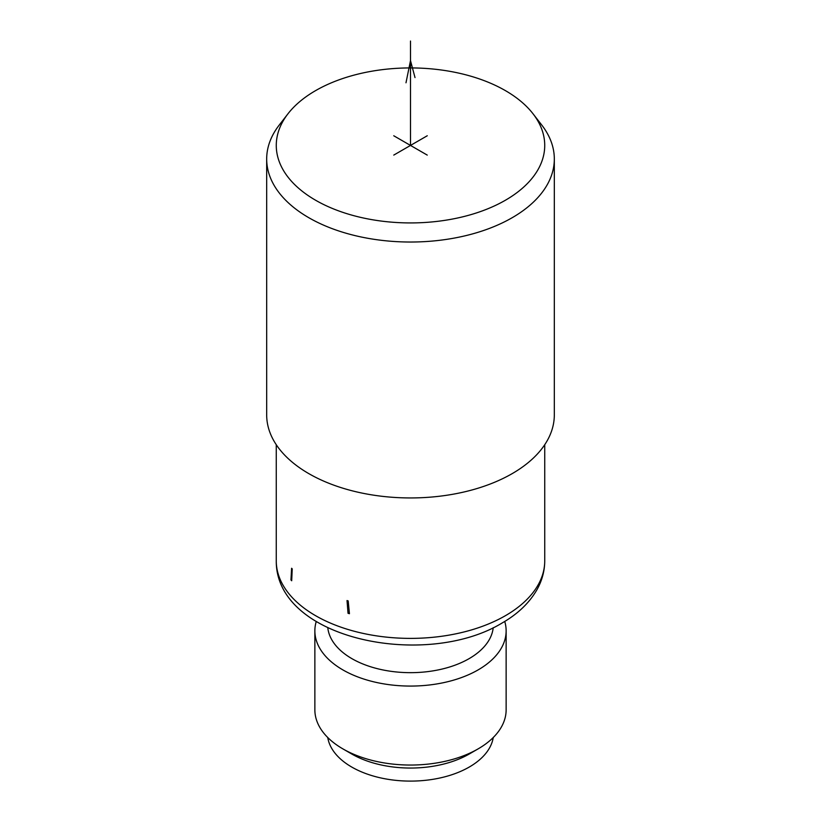 <?xml version="1.0" encoding="UTF-8"?>
<svg xmlns="http://www.w3.org/2000/svg" width="821" height="821" viewBox="0 0 821 821"><rect width="100%" height="100%" fill="white"/><g stroke="black" fill="none" stroke-linecap="round" stroke-linejoin="round"><path stroke-width="1.23" d="M505.418 200.232A134.234 77.502 0 0 0 533.034 113.791A134.234 77.502 0 0 0 315.582 90.628A134.234 77.502 0 0 0 287.966 113.791A134.234 77.502 0 0 0 334.383 209.263A134.234 77.502 0 0 0 505.418 200.232M287.966 113.791L279.212 125.09A143.819 83.034 0 0 0 266.681 158.987A143.819 83.034 0 0 0 308.809 217.709A143.819 83.034 0 0 0 512.191 217.709A143.819 83.034 0 0 0 554.319 158.987A143.819 83.034 0 0 0 541.788 125.09L533.034 113.791M266.681 158.987L266.681 414.913A143.819 83.034 0 0 0 308.809 473.625A143.819 83.034 0 0 0 512.191 473.625A143.819 83.034 0 0 0 554.319 414.913L554.319 158.987M349.438 613.698L348.196 600.941L347.026 600.541L348.022 613.277A134.234 77.502 0 0 0 349.438 613.698M291.599 568.265L292.225 568.902L291.691 580.755A134.234 77.502 0 0 1 290.962 579.944L291.599 568.265M493.205 627.706A82.859 47.834 0 0 1 469.089 658.658A82.859 47.834 180 0 1 381.108 669.556A82.859 47.834 180 0 1 327.795 627.706M316.259 621.446A95.636 55.212 0 0 0 314.864 630.856A95.636 55.212 0 0 0 373.904 681.871A95.636 55.212 0 0 0 478.13 669.895A95.636 55.212 0 0 0 506.136 630.856A95.636 55.212 0 0 0 504.741 621.446M314.864 630.856L314.864 709.837A95.636 55.212 0 0 0 342.87 748.875A95.636 55.212 0 0 0 478.13 748.875L478.13 748.875A95.636 55.212 0 0 0 506.136 709.837L506.136 630.856M469.263 753.996L478.13 748.875L469.253 753.996A83.095 47.977 0 0 0 469.263 753.996A83.095 47.977 180 0 1 351.737 753.996L342.87 748.875M327.753 737.525A83.095 47.977 0 0 0 382.258 778.246A83.095 47.977 0 0 0 469.253 767.05A83.095 47.977 0 0 0 493.247 737.525M290.962 579.944L291.773 579.021M349.253 611.799L348.022 613.277M410.5 145.43L410.5 41.05M415.016 77.585L410.5 60.621L405.985 82.798M427.248 155.097L393.752 135.763M427.269 135.752L393.772 155.087M544.734 560.897C544.662 571.354 541.881 581.289 536.39 590.689C528.724 603.527 517.292 614.293 502.103 623.006C426.078 669.32 275.702 639.703 276.267 560.897A134.234 77.502 0 0 0 359.136 632.488A134.234 77.502 0 0 0 505.418 615.688A134.234 77.502 0 0 0 544.734 560.897L544.734 444.725M276.267 560.897L276.267 444.725"/></g></svg>
